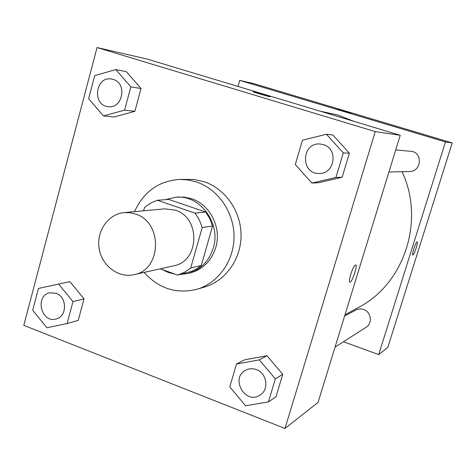 <?xml version="1.0" encoding="UTF-8"?>
<svg xmlns="http://www.w3.org/2000/svg" width="476" height="476" viewBox="0 0 476 476"><rect width="100%" height="100%" fill="white"/><g stroke="black" fill="none" stroke-linecap="round" stroke-linejoin="round"><path stroke-width="0.71" d="M135.357 213.998C163.084 222.024 161.804 270.148 133.893 274.7C118.268 278.305 101.668 265.584 99.109 248.347C96.265 231.157 108.165 213.956 124.147 212.605L129.793 212.695L135.357 213.998M124.147 212.605L164.75 208.851L175.162 210.118C200.89 217.455 199.628 261.574 173.692 265.822L133.893 274.7M157.377 200.253L168.718 199.432L205.614 212.004L195.095 213.153L157.377 200.253L151.493 202.675L146.983 205.531L144.496 207.584L143.603 210.809M160.281 268.815L177.572 275.074L184.486 272.29L190.692 267.994L202.205 227.522L199.337 219.948L195.095 213.153M190.692 267.994L201.288 265.489L212.57 226.011L202.205 227.522M205.614 212.004L209.767 218.627L212.57 226.011M201.288 265.489L197.028 268.625L191.411 271.427L177.572 275.074M180.017 274.474L187.818 273.504C200.461 269.91 208.946 261.419 213.272 248.032C221.298 223.196 199.956 194.583 175.84 197.219L165.392 199.676M162.036 269.452L168.278 272.433L174.906 274.111M175.84 197.219L184.194 197.129L191.608 198.748C210.16 204.525 221.852 227.95 215.777 247.532C211.475 260.836 203.032 269.273 190.454 272.849L187.818 273.504M134.547 211.641C143.585 191.757 158.567 181.017 179.5 179.434L187.99 179.946L196.344 181.939C217.948 189.049 234.019 212.123 234.019 236.524C234.109 260.937 218.181 283.155 196.755 289.307C176.34 294.216 158.788 288.587 144.091 272.421M179.5 179.434L193.405 179.416L204.008 181.671C225.261 188.645 241.064 211.296 241.052 235.251C241.136 259.212 225.463 281.03 204.365 287.093L196.755 289.307M268.434 401.911L275.931 396.859L282.738 374.285L266.947 355.721L244.622 359.82L236.507 364.021L229.771 386.875L245.598 405.772L268.434 401.911L275.372 378.854L259.259 359.862L236.507 364.021M67.056 323.579L78.213 320.402L84.044 298.88L69.883 281.643L38.461 288.45L32.707 310.221L46.886 327.75L67.056 323.579L72.977 301.617L58.56 284.017M23.8 325.364L284.975 428.454L375.243 131.614L97.039 47.546L23.8 325.364M311.875 183.081L318.587 182.73L342.149 177.215L349.384 153.224L332.837 134.982L326.411 134.256L302.45 140.212L295.293 164.506L311.875 183.081L335.925 177.441L343.303 152.909L326.411 134.256M103.429 115.918L114.073 116.983L134.863 111.336L141.039 88.548L126.247 71.614L115.799 69.579L94.712 75.63L88.619 98.693L103.429 115.918L124.587 110.146L130.864 86.864L115.799 69.579M284.975 428.454L318.057 402.387L400.221 135.285L375.243 131.614M355.423 265.007L355.655 264.977C358.006 264.959 352.026 282.815 349.925 282.095C347.67 282.25 353.061 265.483 355.423 265.007M400.221 135.285L147.042 59.048L97.039 47.546M264.406 94.837L270.154 96.765C269.827 96.991 251.935 91.743 253.172 91.785L264.406 94.837M355.709 264.989C357.904 265.316 351.984 282.815 349.919 282.089L349.86 282.078M319.997 111.128L338.18 115.121L353.835 121.32M402.03 171.693C425.288 220.453 404.219 283.976 358.672 307.329L345.011 314.755M344.618 316.04L357.25 309.305L360.641 308.841L363.48 309.394C371.161 311.732 372.827 323.394 366.044 327.31L335.056 347.123M395.717 149.916L412.436 151.457C423.247 154.188 420.683 171.848 409.544 171.533L388.934 171.973M452.2 142.931L387.791 347.426L378.7 354.59L343.44 341.762L378.7 354.59L445.471 141.937L239.725 80.379L238.006 86.442L239.725 80.379L253.738 83.603L452.2 142.931L445.471 141.937L239.725 80.379M111.723 79.07L113.169 79.421C127.604 83.139 122.749 109.141 108.141 106.636L108.117 106.63C91.684 105.321 95.515 75.636 111.723 79.07L113.145 79.415C127.58 83.139 122.725 109.135 108.117 106.63M114.073 116.983L134.863 111.336L124.587 110.146M134.863 111.336L141.039 88.548L130.864 86.864M141.039 88.548L126.247 71.614M56.079 293.299C67.283 296.911 67.294 316.594 56.126 318.95L56.114 318.956C41.192 323.615 34.486 295.602 49.825 292.817L56.079 293.299M78.213 320.402L84.044 298.88L72.977 301.617M84.044 298.88L69.883 281.643M49.849 292.811L56.055 293.305C67.253 296.917 67.271 316.599 56.097 318.956L56.126 318.95M320.3 144.049L323.323 144.627C338.484 148.524 334.979 173.93 319.396 173.466L319.39 173.466C300.267 174.508 301.243 141.967 320.3 144.049L323.305 144.627C338.472 148.524 334.967 173.93 319.384 173.466L319.384 173.466M318.587 182.73L342.149 177.215L335.925 177.441M342.149 177.215L349.384 153.224L343.303 152.909M349.384 153.224L332.837 134.982M245.628 370.251L245.61 370.257C249.002 368.483 252.583 368.275 256.344 369.626C266.965 373.125 269.351 389.749 260.015 395.098L259.997 395.11C245.438 405.135 229.884 378.123 245.61 370.257L245.628 370.251C249.019 368.472 252.601 368.263 256.362 369.614C266.947 373.136 269.333 389.761 259.997 395.11M275.931 396.859L282.738 374.285L275.372 378.854M282.738 374.285L266.947 355.721L259.259 359.862M266.947 355.721L244.622 359.82M350.669 113.115L337.609 109.278M412.787 254.987L412.811 254.993C413.632 254.606 414.763 252.256 416.197 247.954C414.769 252.262 413.638 254.606 412.811 254.993C411.413 255.1 415.976 241.314 417.154 241.891C417.607 242.314 417.291 244.337 416.202 247.954C417.273 244.396 417.595 242.373 417.172 241.897M378.7 354.59L445.471 141.937"/></g></svg>
